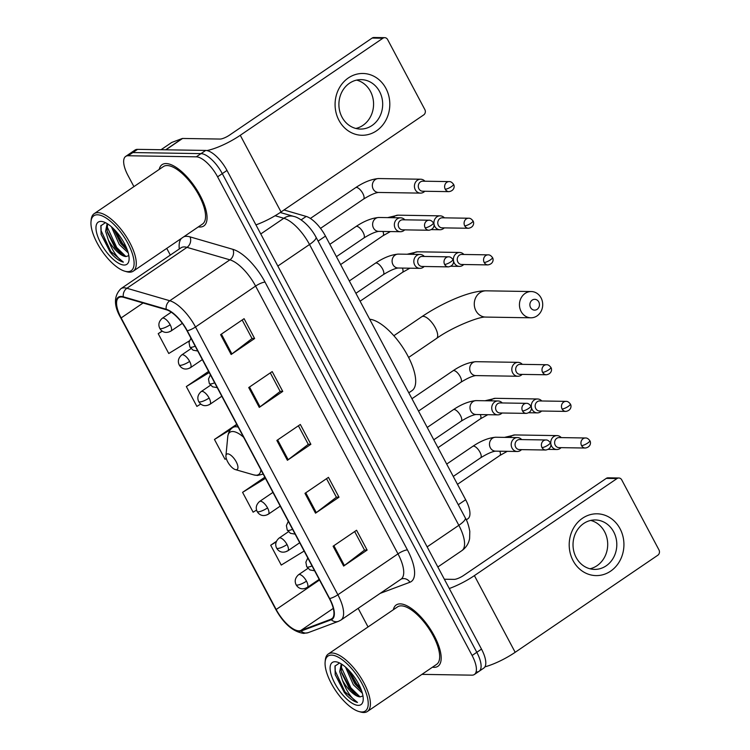 <?xml version="1.0" encoding="UTF-8"?>
<svg xmlns="http://www.w3.org/2000/svg" width="750" height="750" viewBox="0 0 750 750"><rect width="100%" height="100%" fill="white"/><g stroke="black" fill="none" stroke-linecap="round" stroke-linejoin="round"><path stroke-width="1.12" d="M284.006 209.972L306.206 216.431A23.175 9.131 55.8 0 1 325.481 236.1L465.656 499.734A23.175 9.131 55.8 0 1 467.934 518.728L466.275 519.862M476.597 671.972A23.175 9.131 -124.2 0 0 479.081 671.297L483.778 668.1A23.175 9.131 -124.2 0 0 481.5 649.106L226.988 170.438A23.175 9.131 -124.2 0 0 205.688 150.431L137.559 149.353A23.175 9.131 -124.2 0 0 135.066 150.028L130.369 153.225A23.175 9.131 -124.2 0 1 132.863 152.55A23.175 9.131 -124.2 0 0 130.369 153.225L125.672 156.422A23.175 9.131 -124.2 0 0 127.95 175.406L133.922 186.628M479.081 671.297A23.175 9.131 -124.2 0 0 476.803 652.303L222.291 173.634A23.175 9.131 -124.2 0 0 200.991 153.628L132.863 152.55L200.991 153.628A23.175 9.131 -124.2 0 1 222.291 173.634L476.803 652.303A23.175 9.131 -124.2 0 1 479.081 671.297L474.394 674.484A23.175 9.131 -124.2 0 0 472.106 655.5L217.594 176.831A23.175 9.131 -124.2 0 0 196.294 156.825L128.166 155.747A23.175 9.131 -124.2 0 0 125.672 156.422M433.969 667.35A37.078 14.606 -124.2 0 0 437.953 666.272A37.078 14.606 -124.2 0 0 431.869 631.603A37.078 14.606 -124.2 0 0 400.219 603.881A37.078 14.606 -124.2 0 0 396.234 604.959A37.078 14.606 -124.2 0 0 393.337 609.741A37.078 14.606 -124.2 0 1 396.234 604.959A37.078 14.606 -124.2 0 1 400.219 603.881A37.078 14.606 -124.2 0 1 431.869 631.603A37.078 14.606 -124.2 0 1 437.953 666.272A37.078 14.606 -124.2 0 1 433.969 667.35A37.078 14.606 -124.2 0 1 432.45 667.209A37.078 14.606 -124.2 0 0 433.969 667.35M199.847 227.025A37.078 14.606 -124.2 0 0 203.831 225.947A37.078 14.606 -124.2 0 0 197.747 191.287A37.078 14.606 -124.2 0 0 166.097 163.556A37.078 14.606 -124.2 0 0 162.112 164.634A37.078 14.606 -124.2 0 0 159.216 169.416A37.078 14.606 -124.2 0 1 162.112 164.634A37.078 14.606 -124.2 0 1 166.097 163.556A37.078 14.606 -124.2 0 1 197.747 191.287A37.078 14.606 -124.2 0 1 203.831 225.947A37.078 14.606 -124.2 0 1 199.847 227.025A37.078 14.606 -124.2 0 1 198.319 226.894A37.078 14.606 -124.2 0 0 199.847 227.025M298.894 630.834A24.722 9.741 55.8 0 1 276.169 609.497L121.144 317.925A24.722 9.741 55.8 0 1 118.716 297.675A24.722 9.741 55.8 0 1 123.534 297.309L166.425 309.778A24.722 9.741 55.8 0 1 186.994 330.769L329.372 598.547A24.722 9.741 55.8 0 1 331.809 618.806A24.722 9.741 55.8 0 1 330.966 619.237L300.722 630.544A24.722 9.741 55.8 0 1 298.894 630.834M299.175 631.359A25.341 9.984 -124.2 0 0 301.041 631.069L331.294 619.753A25.341 9.984 -124.2 0 0 329.662 598.556L187.275 330.769A25.341 9.984 -124.2 0 0 166.2 309.262L123.309 296.784A25.341 9.984 -124.2 0 0 120.862 317.925L275.887 609.487A25.341 9.984 -124.2 0 0 299.175 631.359M166.753 248.372L170.316 255.084M358.153 608.344L368.044 626.944M421.931 674.372L471.9 675.159A23.175 9.131 -124.2 0 0 474.394 674.484M220.603 334.659L244.088 318.684L254.625 338.522L231.15 354.497L220.603 334.659M304.969 493.341L328.453 477.356L339 497.194L315.516 513.169L304.969 493.341M333.094 546.225L356.578 530.25L367.125 550.087L343.641 566.062L333.094 546.225M248.728 387.553L272.203 371.578L282.75 391.406L259.275 407.391L248.728 387.553M276.853 440.447L300.328 424.472L310.875 444.3L287.4 460.284L276.853 440.447M162.122 331.012L158.212 333.675L168.759 353.503L189.366 340.884M264.844 477.197L242.578 492.347L253.125 512.184L256.556 510.075M276.347 541.397L270.703 545.241L281.25 565.069L304.125 551.062M208.603 371.409L186.337 386.559L196.884 406.397L200.747 404.025M236.728 424.303L214.462 439.453L225.009 459.291L226.294 458.503M310.875 444.3L308.241 444.262M298.406 425.775L308.287 444.347L288.169 459.722A6.178 1.519 152 0 1 287.4 460.284M282.75 391.406L280.116 391.369M270.291 372.881L280.162 391.453L260.044 406.828A6.178 1.519 152 0 1 259.275 407.391M367.125 550.087L364.481 550.041M354.656 531.553L364.528 550.125L344.409 565.509A6.178 1.519 152 0 1 343.641 566.062M339 497.194L336.366 497.156M326.531 478.669L336.403 497.241L316.294 512.616A6.178 1.519 152 0 1 315.516 513.169M254.625 338.522L251.991 338.475M242.166 319.988L252.037 338.559L231.919 353.944A6.178 1.519 152 0 1 231.15 354.497M214.462 439.453L230.597 429.572M242.578 492.347L265.453 478.331M270.703 545.241L276.15 541.903M186.337 386.559L209.203 372.553M158.212 333.675L162.319 331.153M620.044 528.722A30.9 27.366 -89.1 0 1 610.631 571.144A30.9 27.366 -89.1 0 1 573.084 560.672A30.9 27.366 -89.1 0 1 582.506 518.25A30.9 27.366 -89.1 0 1 620.044 528.722M576.131 557.456A24.722 21.891 90.9 0 0 594.516 569.391A24.722 21.891 90.9 0 0 613.866 556.969A24.722 21.891 90.9 0 0 613.697 531.891A24.722 21.891 90.9 0 0 595.303 519.956A24.722 21.891 90.9 0 0 575.962 532.378A24.722 21.891 90.9 0 0 576.131 557.456M590.747 520.425A24.722 21.891 -89.1 0 1 604.594 531.741A24.722 21.891 -89.1 0 1 589.978 568.772M484.941 666.844A30.9 7.594 -28 0 0 515.175 652.303L657.806 555.244A3.863 3.422 90.9 0 0 658.987 549.938L621.722 479.859A3.863 3.422 90.9 0 0 617.034 478.547L606.272 478.378L463.641 575.438A7.725 1.894 152 0 1 454.181 579.375L444.337 579.225M449.288 588.516A30.9 7.594 -28 0 0 474.394 575.616L617.034 478.547M606.272 478.378A3.863 3.422 -89.1 0 1 608.091 477.825L618.853 477.994M331.537 655.116A33.216 13.088 -124.2 0 0 325.134 661.894A33.216 13.088 -124.2 0 0 335.841 690.909A33.216 13.088 -124.2 0 0 358.903 711.516A33.216 13.088 -124.2 0 0 361.772 711.975A33.216 13.088 -124.2 0 0 362.072 683.794A33.216 13.088 -124.2 0 0 331.537 655.116M358.903 711.516L360.647 712.013A34.762 13.697 -124.2 0 0 363.647 712.5A34.762 13.697 -124.2 0 0 367.387 711.487A34.762 13.697 -124.2 0 0 361.688 678.994A34.762 13.697 -124.2 0 0 332.006 652.997A34.762 13.697 -124.2 0 0 328.275 654.009A34.762 13.697 -124.2 0 0 325.312 660.084L325.134 661.894M367.387 711.487L436.65 664.35A34.762 13.697 -124.2 0 0 430.95 631.856A34.762 13.697 -124.2 0 0 401.278 605.859A34.762 13.697 -124.2 0 0 397.538 606.881L328.275 654.009M362.353 693.188L353.391 684.816L345.506 667.069M361.622 690.834L354.862 683.812L347.522 668.925M339.544 662.981L334.959 666.122L335.231 674.784L346.453 695.044C350.541 699.225 354.216 701.691 357.497 702.45C351.478 698.578 346.453 691.163 342.413 680.194A19.312 7.603 -124.2 0 0 360.169 696.863L355.875 694.913L348.994 687.806L341.7 673.106L341.184 670.613L341.756 664.237M342.413 680.194L339.713 671.616L341.259 663.919M358.256 705.366A25.491 10.041 -124.2 0 0 363.169 700.209A25.491 10.041 -124.2 0 0 354.956 677.897A25.491 10.041 -124.2 0 0 337.219 662.072A25.491 10.041 -124.2 0 0 335.053 661.725A25.491 10.041 -124.2 0 0 334.828 683.362A25.491 10.041 -124.2 0 0 358.256 705.366M360.169 696.863L362.963 695.962M357.497 702.45L344.962 691.819L335.25 671.044L335.119 665.747M360.009 696.844L350.831 687.825L341.062 666.684M360.75 688.538L356.7 683.831L349.172 670.613M346.453 695.044L344.222 692.316L335.156 674.503M356.991 695.653L350.1 688.322L341.381 671.747M361.491 690.469L355.969 684.328L347.691 669.084M538.772 301.931A5.409 4.791 90.9 0 0 532.2 300.103A5.409 4.791 90.9 0 0 530.559 307.528A5.409 4.791 90.9 0 0 537.122 309.356A5.409 4.791 90.9 0 0 538.772 301.931M521.1 311.466A13.134 11.634 -89.1 0 1 521.016 298.134A13.134 11.634 -89.1 0 1 531.291 291.544A13.134 11.634 -89.1 0 1 541.059 297.881A13.134 11.634 -89.1 0 1 541.144 311.203A13.134 11.634 -89.1 0 1 530.869 317.803A13.134 11.634 -89.1 0 1 521.1 311.466M227.728 453.853A9.272 3.656 -124.2 0 0 225.938 455.747A9.272 3.656 -124.2 0 0 228.919 463.847A9.272 3.656 -124.2 0 0 235.359 469.594A9.272 3.656 -124.2 0 0 236.156 469.725A9.272 3.656 -124.2 0 0 236.241 461.859A9.272 3.656 -124.2 0 0 227.728 453.853M408.806 392.822L411.984 390.666A42.487 16.734 -124.2 0 0 405.516 351.788A42.487 16.734 -124.2 0 0 369.675 319.228M561.253 437.606A6.956 6.159 90.9 0 0 557.025 435.609A6.956 6.159 90.9 0 0 553.744 436.613A6.956 6.159 90.9 0 0 551.625 446.156A6.956 6.159 90.9 0 0 556.8 449.513A6.956 6.159 90.9 0 0 560.072 448.509A6.956 6.159 90.9 0 0 561.094 447.647M581.569 445.613A5.025 4.444 90.9 0 1 581.531 440.512A5.025 4.444 90.9 0 1 585.459 437.991L559.144 437.578A5.025 4.444 90.9 0 0 556.781 438.3A5.025 4.444 90.9 0 0 555.244 445.191A5.025 4.444 90.9 0 0 558.984 447.619L585.3 448.031C590.747 447.169 591.206 442.453 589.819 440.653A5.025 1.238 -28 0 1 587.709 443.053A5.025 1.238 152 0 1 581.569 445.613A5.025 4.444 90.9 0 0 585.3 448.031M541.772 400.978A6.956 6.159 90.9 0 0 537.544 398.981A6.956 6.159 90.9 0 0 534.272 399.984A6.956 6.159 90.9 0 0 532.153 409.528A6.956 6.159 90.9 0 0 537.328 412.884A6.956 6.159 90.9 0 0 540.6 411.881A6.956 6.159 90.9 0 0 541.613 411.019M562.087 408.984A5.025 4.444 90.9 0 1 562.059 403.884A5.025 4.444 90.9 0 1 565.988 401.363L539.672 400.95A5.025 4.444 90.9 0 0 537.3 401.672A5.025 4.444 90.9 0 0 535.772 408.562A5.025 4.444 90.9 0 0 539.513 410.991L565.828 411.403C571.266 410.541 571.734 405.825 570.337 404.025A5.025 1.238 -28 0 1 568.237 406.425A5.025 1.238 152 0 1 562.087 408.984A5.025 4.444 90.9 0 0 565.828 411.403M522.3 364.35A6.956 6.159 90.9 0 0 518.072 362.353A6.956 6.159 90.9 0 0 514.8 363.356A6.956 6.159 90.9 0 0 512.681 372.9A6.956 6.159 90.9 0 0 517.847 376.256A6.956 6.159 90.9 0 0 521.128 375.253A6.956 6.159 90.9 0 0 522.141 374.391M542.616 372.356A5.025 4.444 90.9 0 1 542.578 367.266A5.025 4.444 90.9 0 1 546.516 364.734L520.191 364.322A5.025 4.444 90.9 0 0 517.828 365.044A5.025 4.444 90.9 0 0 516.3 371.934A5.025 4.444 90.9 0 0 520.031 374.363L546.356 374.775C551.794 373.912 552.253 369.197 550.866 367.406A5.025 1.238 -28 0 1 548.766 369.797A5.025 1.238 152 0 1 542.616 372.356A5.025 4.444 90.9 0 0 546.356 374.775M463.875 254.475A6.956 6.159 90.9 0 0 459.647 252.469A6.956 6.159 90.9 0 0 456.375 253.472A6.956 6.159 90.9 0 0 454.256 263.016A6.956 6.159 90.9 0 0 459.422 266.372A6.956 6.159 90.9 0 0 462.703 265.378A6.956 6.159 90.9 0 0 463.716 264.516M484.191 262.472A5.025 4.444 90.9 0 1 484.153 257.381A5.025 4.444 90.9 0 1 488.081 254.859L461.766 254.437A5.025 4.444 90.9 0 0 459.403 255.159A5.025 4.444 90.9 0 0 457.875 262.059A5.025 4.444 90.9 0 0 461.606 264.478L487.922 264.9C493.369 264.037 493.828 259.322 492.441 257.522A5.025 1.238 -28 0 1 490.341 259.913A5.025 1.238 152 0 1 484.191 262.472A5.025 4.444 90.9 0 0 487.922 264.9M444.403 217.847A6.956 6.159 90.9 0 0 440.175 215.85A6.956 6.159 90.9 0 0 436.894 216.844A6.956 6.159 90.9 0 0 434.775 226.387A6.956 6.159 90.9 0 0 439.95 229.744A6.956 6.159 90.9 0 0 443.222 228.75A6.956 6.159 90.9 0 0 444.244 227.888M464.719 225.844A5.025 4.444 90.9 0 1 464.681 220.753A5.025 4.444 90.9 0 1 468.609 218.231L442.294 217.809A5.025 4.444 90.9 0 0 439.931 218.531A5.025 4.444 90.9 0 0 438.394 225.431A5.025 4.444 90.9 0 0 442.134 227.85L468.45 228.272C473.897 227.409 474.356 222.694 472.969 220.894A5.025 1.238 -28 0 1 470.859 223.284A5.025 1.238 152 0 1 464.719 225.844A5.025 4.444 90.9 0 0 468.45 228.272M424.922 181.219A6.956 6.159 90.9 0 0 420.694 179.222A6.956 6.159 90.9 0 0 417.422 180.216A6.956 6.159 90.9 0 0 415.303 189.769A6.956 6.159 90.9 0 0 420.478 193.125A6.956 6.159 90.9 0 0 423.75 192.122A6.956 6.159 90.9 0 0 424.762 191.259M445.238 189.216A5.025 4.444 90.9 0 1 445.209 184.125A5.025 4.444 90.9 0 1 449.137 181.603L422.812 181.181A5.025 4.444 90.9 0 0 420.45 181.903A5.025 4.444 90.9 0 0 418.922 188.803A5.025 4.444 90.9 0 0 422.653 191.222L448.978 191.644C454.416 190.781 454.884 186.066 453.488 184.266A5.025 1.238 -28 0 1 451.388 186.656A5.025 1.238 152 0 1 445.238 189.216A5.025 4.444 90.9 0 0 448.978 191.644M521.691 439.584A6.956 6.159 90.9 0 0 517.463 437.587A6.956 6.159 90.9 0 0 514.191 438.591A6.956 6.159 90.9 0 0 511.406 446.363A6.956 6.159 90.9 0 0 517.247 451.491A6.956 6.159 90.9 0 0 520.519 450.487A6.956 6.159 90.9 0 0 521.531 449.625M542.006 447.591A5.025 4.444 90.9 0 1 541.978 442.491A5.025 4.444 90.9 0 1 545.906 439.969L519.591 439.556A5.025 4.444 90.9 0 0 517.219 440.278A5.025 4.444 90.9 0 0 515.691 447.169A5.025 4.444 90.9 0 0 519.431 449.597L545.747 450.009C551.184 449.147 551.653 444.431 550.256 442.631A5.025 1.238 -28 0 1 548.156 445.031A5.025 1.238 152 0 1 542.006 447.591A5.025 4.444 90.9 0 0 545.747 450.009M502.219 402.956A6.956 6.159 90.9 0 0 497.991 400.959A6.956 6.159 90.9 0 0 494.719 401.962A6.956 6.159 90.9 0 0 491.934 409.734A6.956 6.159 90.9 0 0 497.766 414.862A6.956 6.159 90.9 0 0 501.047 413.859A6.956 6.159 90.9 0 0 502.059 412.997M522.534 410.963A5.025 4.444 90.9 0 1 522.497 405.863A5.025 4.444 90.9 0 1 526.434 403.341L500.109 402.928A5.025 4.444 90.9 0 0 497.747 403.65A5.025 4.444 90.9 0 0 496.219 410.541A5.025 4.444 90.9 0 0 499.95 412.969L526.275 413.381C531.712 412.519 532.172 407.803 530.784 406.003A5.025 1.238 -28 0 1 528.684 408.403A5.025 1.238 152 0 1 522.534 410.963A5.025 4.444 90.9 0 0 526.275 413.381M424.322 256.453A6.956 6.159 90.9 0 0 420.094 254.447A6.956 6.159 90.9 0 0 416.812 255.45A6.956 6.159 90.9 0 0 414.028 263.222A6.956 6.159 90.9 0 0 419.869 268.35A6.956 6.159 90.9 0 0 423.141 267.356A6.956 6.159 90.9 0 0 424.163 266.494M444.637 264.45A5.025 4.444 90.9 0 1 444.6 259.359A5.025 4.444 90.9 0 1 448.528 256.837L422.213 256.416A5.025 4.444 90.9 0 0 419.85 257.137A5.025 4.444 90.9 0 0 418.312 264.028A5.025 4.444 90.9 0 0 422.053 266.456L448.369 266.878C453.816 266.016 454.275 261.3 452.887 259.5A5.025 1.238 -28 0 1 450.778 261.891A5.025 1.238 152 0 1 444.637 264.45A5.025 4.444 90.9 0 0 448.369 266.878M404.841 219.825A6.956 6.159 90.9 0 0 400.613 217.819A6.956 6.159 90.9 0 0 397.341 218.822A6.956 6.159 90.9 0 0 394.556 226.594A6.956 6.159 90.9 0 0 400.397 231.722A6.956 6.159 90.9 0 0 403.669 230.728A6.956 6.159 90.9 0 0 404.681 229.866M425.156 227.822A5.025 4.444 90.9 0 1 425.128 222.731A5.025 4.444 90.9 0 1 429.056 220.209L402.731 219.787A5.025 4.444 90.9 0 0 400.369 220.509A5.025 4.444 90.9 0 0 398.841 227.409A5.025 4.444 90.9 0 0 402.572 229.828L428.897 230.25C434.334 229.388 434.803 224.672 433.406 222.872A5.025 1.238 -28 0 1 431.306 225.262A5.025 1.238 152 0 1 425.156 227.822A5.025 4.444 90.9 0 0 428.897 230.25M385.922 88.397A30.9 27.366 -89.1 0 1 376.509 130.819A30.9 27.366 -89.1 0 1 338.962 120.347A30.9 27.366 -89.1 0 1 348.384 77.925A30.9 27.366 -89.1 0 1 385.922 88.397M342 117.131A24.722 21.891 90.9 0 0 360.394 129.066A24.722 21.891 90.9 0 0 379.734 116.644A24.722 21.891 90.9 0 0 379.575 91.566A24.722 21.891 90.9 0 0 361.181 79.631A24.722 21.891 90.9 0 0 341.841 92.053A24.722 21.891 90.9 0 0 342 117.131M356.625 80.1A24.722 21.891 -89.1 0 1 370.472 91.425A24.722 21.891 -89.1 0 1 355.856 128.447M255.938 224.887A30.9 7.594 -28 0 0 281.053 211.978L423.684 114.919A3.863 3.422 90.9 0 0 424.866 109.612L387.6 39.534A3.863 3.422 90.9 0 0 382.913 38.231L372.15 38.053L229.519 135.122A7.725 1.894 152 0 1 220.059 139.059L182.569 138.459L165.9 149.803M206.897 150.562A30.9 7.594 -28 0 0 240.272 135.291L382.913 38.231M372.15 38.053A3.863 3.422 -89.1 0 1 373.969 37.5L384.731 37.669M171.534 142.603A3.863 1.519 55.8 0 1 171.638 142.5A3.863 1.519 55.8 0 1 171.769 142.434L182.278 138.506A3.863 1.519 55.8 0 1 182.569 138.459M97.416 214.791A33.216 13.088 -124.2 0 0 91.013 221.569A33.216 13.088 -124.2 0 0 101.719 250.584A33.216 13.088 -124.2 0 0 124.781 271.191A33.216 13.088 -124.2 0 0 127.65 271.65A33.216 13.088 -124.2 0 0 127.95 243.469A33.216 13.088 -124.2 0 0 97.416 214.791M124.781 271.191L126.525 271.688A34.762 13.697 -124.2 0 0 129.525 272.175A34.762 13.697 -124.2 0 0 133.266 271.163A34.762 13.697 -124.2 0 0 127.556 238.669A34.762 13.697 -124.2 0 0 97.884 212.672A34.762 13.697 -124.2 0 0 94.153 213.684A34.762 13.697 -124.2 0 0 91.181 219.759L91.013 221.569M133.266 271.163L202.528 224.034A34.762 13.697 -124.2 0 0 196.828 191.531A34.762 13.697 -124.2 0 0 167.147 165.544A34.762 13.697 -124.2 0 0 163.416 166.556L94.153 213.684M128.231 252.863L119.269 244.491L111.384 226.744M127.5 250.509L120.741 243.488L113.4 228.6M105.422 222.656L100.838 225.806L101.109 234.459L112.331 254.719C116.419 258.9 120.094 261.366 123.366 262.125C117.356 258.253 112.331 250.838 108.291 239.869A19.312 7.603 -124.2 0 0 126.047 256.537L121.753 254.588L114.862 247.481L107.569 232.781L107.053 230.287L107.634 223.912M108.291 239.869L105.591 231.291L107.128 223.594M124.134 265.041A25.491 10.041 -124.2 0 0 129.047 259.884A25.491 10.041 -124.2 0 0 120.834 237.572A25.491 10.041 -124.2 0 0 103.097 221.747A25.491 10.041 -124.2 0 0 100.931 221.409A25.491 10.041 -124.2 0 0 100.697 243.038A25.491 10.041 -124.2 0 0 124.134 265.041M126.047 256.537L128.841 255.638M123.366 262.125L110.831 251.494L101.119 230.719L100.997 225.422M125.878 256.519L116.709 247.5L106.931 226.359M126.628 248.212L122.578 243.506L115.05 230.297M112.331 254.719L110.1 251.991L101.034 234.178M122.859 255.328L115.969 247.997L107.259 231.422M127.369 250.144L121.838 244.003L113.559 228.769M458.287 504.75L465.656 499.734M318.113 241.116L325.481 236.1M301.088 219.909L306.206 216.431M481.5 649.106L472.106 655.5M137.559 149.353L128.166 155.747M205.688 150.431L196.294 156.825M226.988 170.438L217.594 176.831M465.309 517.95A15.45 3.797 152 0 1 458.841 525.319L309.525 244.5A30.9 12.169 -124.2 0 0 283.828 218.269A15.45 12.816 -73.8 0 1 293.822 216.431C298.566 217.275 308.934 223.997 315.994 237.131L465.309 517.95C467.137 520.8 468.637 525.253 469.8 531.309L469.603 538.603C468.628 543.656 466.05 547.659 461.878 550.631A30.9 12.169 -124.2 0 0 458.841 525.319L427.144 546.881M275.119 215.738L283.828 218.269L260.766 233.963M315.994 237.131A15.45 3.797 152 0 1 309.525 244.5L277.828 266.062M276.169 609.497L319.509 580.003M179.297 248.972A38.625 15.216 55.8 0 1 181.416 238.397M183.778 236.784A38.625 15.216 55.8 0 1 186.656 236.325A38.625 15.216 55.8 0 1 190.031 236.878L232.931 249.347A38.625 15.216 55.8 0 1 265.059 282.141L407.438 549.919A38.625 15.216 55.8 0 1 409.931 582.244L380.166 593.372M123.309 296.784A7.725 6.412 -73.8 0 1 126.9 288.272L187.003 247.369A30.9 12.169 -124.2 0 0 184.303 246.928A30.9 12.169 -124.2 0 0 180.975 247.828L181.284 247.641M120.862 317.925A7.725 1.894 152 0 1 120.675 317.728L275.709 609.3C283.725 623.775 293.062 631.809 303.703 633.403L308.241 632.644A7.725 7.069 -110.5 0 1 301.041 631.069M187.275 330.769A7.725 1.894 -28 0 0 195.497 326.972L337.875 594.759A7.725 1.894 152 0 1 329.662 598.556M166.2 309.262A7.725 6.412 -73.8 0 1 169.791 300.741A30.9 12.169 55.8 0 1 195.497 326.972L255.6 286.078A30.9 12.169 -124.2 0 0 229.903 259.838L187.003 247.369A7.725 6.412 106.2 0 0 190.031 236.878M308.241 632.644L338.494 621.328A7.725 7.069 -110.5 0 1 331.294 619.753M407.438 549.919A7.725 1.894 152 0 0 397.987 553.856L337.875 594.759A30.9 12.169 55.8 0 1 340.912 620.081L401.025 579.178A30.9 12.169 -124.2 0 0 397.987 553.856L255.6 286.078A7.725 1.894 152 0 1 265.059 282.141M120.675 317.728C113.672 305.616 113.737 295.95 120.872 288.731A30.9 12.169 55.8 0 1 126.9 288.272L169.791 300.741L229.903 259.838A7.725 6.412 106.2 0 0 232.931 249.347M409.931 582.244A7.725 7.069 69.5 0 0 401.363 579L401.025 579.178M121.144 317.925L143.091 302.991M300.722 630.544L333.291 608.381M330.966 619.237L332.512 618.188M277.631 439.913L288.169 459.722M305.756 492.806L316.294 512.616M333.881 545.7L344.409 565.509M249.506 387.019L260.044 406.828M221.391 334.125L231.919 353.944M474.394 575.616L515.175 652.303M475.922 310.744A13.134 11.634 90.9 0 0 485.691 317.081C480.019 316.266 452.7 326.812 436.556 338.438A13.134 5.175 55.8 0 0 435.262 327.675A13.134 5.175 55.8 0 0 423.188 316.341A13.134 5.175 55.8 0 0 421.781 316.725C442.697 302.634 470.297 290.512 486.112 290.822A13.134 11.634 90.9 0 0 475.828 297.422A13.134 11.634 90.9 0 0 475.922 310.744M243.609 437.25A25.547 10.059 -124.2 0 0 232.688 431.503A25.547 10.059 -124.2 0 0 227.756 436.716L225.938 455.747M235.359 469.594L253.725 474.881A25.547 10.059 -124.2 0 0 255.938 475.238A25.547 10.059 -124.2 0 0 260.887 469.744M238.238 427.144A27.806 10.959 -124.2 0 0 235.809 426.75A27.806 10.959 -124.2 0 0 232.819 427.556C230.128 429.169 228.441 432.225 227.756 436.716M306.422 587.709A7.725 3.047 -124.2 0 0 307.256 587.484C300.441 591.047 297.028 586.397 296.091 584.728A7.725 1.894 -28 0 0 297.037 585.094A7.725 1.894 152 0 0 306.488 581.156A7.725 3.047 -124.2 0 0 299.391 574.491A7.725 3.047 -124.2 0 0 298.556 574.716L307.884 568.378M319.181 579.375L307.256 587.484A7.725 3.047 -124.2 0 0 306.488 581.156M457.462 484.331L499.819 455.512A6.956 2.737 -124.2 0 0 499.781 451.209M557.025 435.609L514.931 434.944A6.956 6.159 90.9 0 0 510.084 437.475M286.95 551.081A7.725 3.047 -124.2 0 0 287.775 550.856C280.969 554.419 277.547 549.769 276.609 548.1A7.725 1.894 -28 0 0 277.566 548.466A7.725 1.894 152 0 0 287.016 544.528A7.725 3.047 -124.2 0 0 279.919 537.863A7.725 3.047 -124.2 0 0 279.084 538.088L288.403 531.75M299.7 542.747L287.775 550.856A7.725 3.047 -124.2 0 0 287.016 544.528M437.991 447.703L480.338 418.884A6.956 2.737 -124.2 0 0 480.309 414.581M537.544 398.981L495.45 398.316A6.956 6.159 90.9 0 0 490.603 400.847M267.469 514.462A7.725 3.047 -124.2 0 0 268.303 514.237C261.488 517.791 258.075 513.141 257.137 511.472A7.725 1.894 -28 0 0 258.084 511.838A7.725 1.894 152 0 0 267.544 507.9A7.725 3.047 -124.2 0 0 260.438 501.234A7.725 3.047 -124.2 0 0 259.613 501.459L272.934 492.394M280.228 506.119L268.303 514.237A7.725 3.047 -124.2 0 0 267.544 507.9M418.519 411.075L460.866 382.256A6.956 2.737 -124.2 0 0 460.378 376.941A6.956 2.737 -124.2 0 0 453.788 370.566A6.956 2.737 -124.2 0 0 453.047 370.763L411.947 398.728M518.072 362.353L475.978 361.688A6.956 6.159 90.9 0 0 470.541 365.184A6.956 6.159 90.9 0 0 470.587 372.234A6.956 6.159 90.9 0 0 470.794 372.6A6.956 6.159 90.9 0 0 475.753 375.591L517.847 376.256M209.044 404.578A7.725 3.047 -124.2 0 0 209.878 404.353C203.062 407.906 199.65 403.256 198.713 401.588A7.725 1.894 -28 0 0 199.659 401.962A7.725 1.894 152 0 0 209.119 398.025A7.725 3.047 -124.2 0 0 202.012 391.35A7.725 3.047 -124.2 0 0 201.188 391.575L210.506 385.238M221.803 396.234L209.878 404.353A7.725 3.047 -124.2 0 0 209.119 398.025M360.094 301.2L402.441 272.381A6.956 2.737 -124.2 0 0 402.413 268.078M459.647 252.469L417.553 251.803A6.956 6.159 90.9 0 0 412.706 254.334M189.572 367.95A7.725 3.047 -124.2 0 0 190.397 367.725C183.591 371.278 180.178 366.628 179.231 364.959A7.725 1.894 -28 0 0 180.188 365.334A7.725 1.894 152 0 0 189.637 361.397A7.725 3.047 -124.2 0 0 182.541 354.722A7.725 3.047 -124.2 0 0 181.706 354.947L191.025 348.609M202.322 359.606L190.397 367.725A7.725 3.047 -124.2 0 0 189.637 361.397M340.613 264.572L382.969 235.753A6.956 2.737 -124.2 0 0 382.931 231.45M440.175 215.85L398.072 215.175A6.956 6.159 90.9 0 0 393.225 217.706M170.1 331.322A7.725 3.047 -124.2 0 0 170.925 331.097C164.119 334.65 160.697 330 159.759 328.331A7.725 1.894 -28 0 0 160.706 328.706A7.725 1.894 152 0 0 170.166 324.769A7.725 3.047 -124.2 0 0 163.069 318.094A7.725 3.047 -124.2 0 0 162.234 318.319L171.263 312.178M182.325 323.344L170.925 331.097A7.725 3.047 -124.2 0 0 170.166 324.769M320.522 228.366L363.488 199.125A6.956 2.737 -124.2 0 0 363 193.8A6.956 2.737 -124.2 0 0 356.419 187.425A6.956 2.737 -124.2 0 0 355.669 187.631L310.378 218.447M420.694 179.222L378.6 178.547A6.956 6.159 90.9 0 0 373.163 182.044A6.956 6.159 90.9 0 0 373.209 189.094A6.956 6.159 90.9 0 0 373.416 189.459A6.956 6.159 90.9 0 0 378.384 192.45L420.478 193.125M314.597 570.759L309.956 569.953L306.713 566.737A7.725 1.894 -28 0 0 307.669 567.103A7.725 1.894 152 0 0 312.028 565.931M453.263 476.438L480.628 457.819A6.956 2.737 -124.2 0 0 480.131 452.494A6.956 2.737 -124.2 0 0 473.55 446.119A6.956 2.737 -124.2 0 0 472.8 446.325L446.7 464.081M472.8 446.325C480.966 440.831 488.616 437.812 495.741 437.241A6.956 6.159 90.9 0 0 492.459 438.244A6.956 6.159 90.9 0 0 490.556 448.153A6.956 6.159 90.9 0 0 495.516 451.144L517.247 451.491M295.125 534.131L290.484 533.334L287.241 530.109A7.725 1.894 -28 0 0 288.188 530.475A7.725 1.894 152 0 0 292.556 529.303M433.791 439.809L461.156 421.191A6.956 2.737 -124.2 0 0 460.659 415.866A6.956 2.737 -124.2 0 0 454.078 409.491A6.956 2.737 -124.2 0 0 453.328 409.697L427.228 427.453M453.328 409.697C461.494 404.213 469.134 401.184 476.259 400.613A6.956 6.159 90.9 0 0 472.987 401.616A6.956 6.159 90.9 0 0 471.075 411.525A6.956 6.159 90.9 0 0 476.044 414.516L497.766 414.862M217.219 387.628L212.578 386.822L209.344 383.597A7.725 1.894 -28 0 0 210.291 383.972A7.725 1.894 152 0 0 214.65 382.791M355.894 293.297L383.25 274.678A6.956 2.737 -124.2 0 0 382.762 269.353A6.956 2.737 -124.2 0 0 376.172 262.978A6.956 2.737 -124.2 0 0 375.431 263.184L349.322 280.95M375.431 263.184C383.597 257.7 391.238 254.672 398.363 254.109A6.956 6.159 90.9 0 0 395.091 255.103A6.956 6.159 90.9 0 0 393.178 265.022A6.956 6.159 90.9 0 0 398.137 268.012L419.869 268.35M197.747 351L193.106 350.194L189.863 346.969A7.725 1.894 -28 0 0 190.819 347.344A7.725 1.894 152 0 0 195.178 346.163M336.412 256.669L363.778 238.05A6.956 2.737 -124.2 0 0 363.281 232.725A6.956 2.737 -124.2 0 0 356.7 226.35A6.956 2.737 -124.2 0 0 355.95 226.556L329.85 244.322M355.95 226.556C364.116 221.072 371.766 218.044 378.891 217.481A6.956 6.159 90.9 0 0 375.609 218.475A6.956 6.159 90.9 0 0 373.706 228.394A6.956 6.159 90.9 0 0 378.666 231.384L400.397 231.722M240.272 135.291L281.053 211.978M165.684 149.803L182.278 138.506M171.769 142.434L161.062 149.728M461.878 550.631L437.841 566.991M280.284 212.494L293.822 216.431M338.494 621.328L340.912 620.081M120.872 288.731L180.975 247.828M486.112 290.822L531.291 291.544M393.853 335.728L421.781 316.725M263.194 474.094L257.475 475.463L253.725 474.881M236.953 424.744L232.819 427.556M485.691 317.081L530.869 317.803M408.628 357.441L436.556 338.438M499.819 455.512L507.253 451.331M514.931 434.944L504.497 437.381M296.091 584.728C294.375 581.081 295.2 577.744 298.556 574.716M548.269 449.381L556.8 449.513M585.459 437.991C586.922 437.841 588.366 438.722 589.819 440.653M480.338 418.884L487.772 414.703M495.45 398.316L485.025 400.753M276.609 548.1C274.894 544.453 275.719 541.116 279.084 538.088M528.797 412.753L537.328 412.884M565.988 401.363C567.441 401.212 568.894 402.094 570.337 404.025M460.866 382.256C467.297 378.272 472.266 376.05 475.763 375.591M475.978 361.688C468.853 362.25 461.212 365.278 453.047 370.763M257.137 511.472C255.422 507.825 256.247 504.488 259.613 501.459M546.516 364.734C547.969 364.584 549.422 365.466 550.866 367.406M402.441 272.381L409.875 268.191M417.553 251.803L407.128 254.241M198.713 401.588C196.997 397.95 197.822 394.613 201.188 391.575M450.891 266.241L459.422 266.372M488.081 254.859C489.544 254.7 490.997 255.591 492.441 257.522M382.969 235.753L390.403 231.562M398.072 215.175L387.647 217.613M179.231 364.959C177.516 361.322 178.341 357.984 181.706 354.947M431.419 229.612L439.95 229.744M468.609 218.231C470.062 218.072 471.516 218.963 472.969 220.894M363.488 199.125C369.928 195.141 374.887 192.909 378.384 192.45M378.6 178.547C371.475 179.119 363.834 182.147 355.669 187.631M159.759 328.331C158.044 324.694 158.869 321.356 162.234 318.319M449.137 181.603C450.591 181.444 452.044 182.334 453.488 184.266M480.628 457.819C487.059 453.834 492.028 451.603 495.525 451.144M495.741 437.241L517.463 437.587M545.906 439.969C547.359 439.819 548.812 440.7 550.256 442.631M306.713 566.737L305.869 562.172L307.791 557.953M461.156 421.191C467.587 417.206 472.556 414.984 476.053 414.516M476.259 400.613L497.991 400.959M526.434 403.341C527.888 403.191 529.341 404.072 530.784 406.003M287.241 530.109L286.397 525.544L288.309 521.325M383.25 274.678C389.681 270.694 394.65 268.472 398.147 268.012M398.363 254.109L420.094 254.447M448.528 256.837C449.981 256.678 451.434 257.569 452.887 259.5M209.344 383.597L208.491 379.031L210.412 374.812M363.778 238.05C370.209 234.066 375.178 231.844 378.675 231.384M378.891 217.481L400.613 217.819M429.056 220.209C430.509 220.05 431.962 220.941 433.406 222.872M189.863 346.969L189.019 342.413L190.931 338.184M171.638 142.5L161.025 149.728"/></g></svg>
